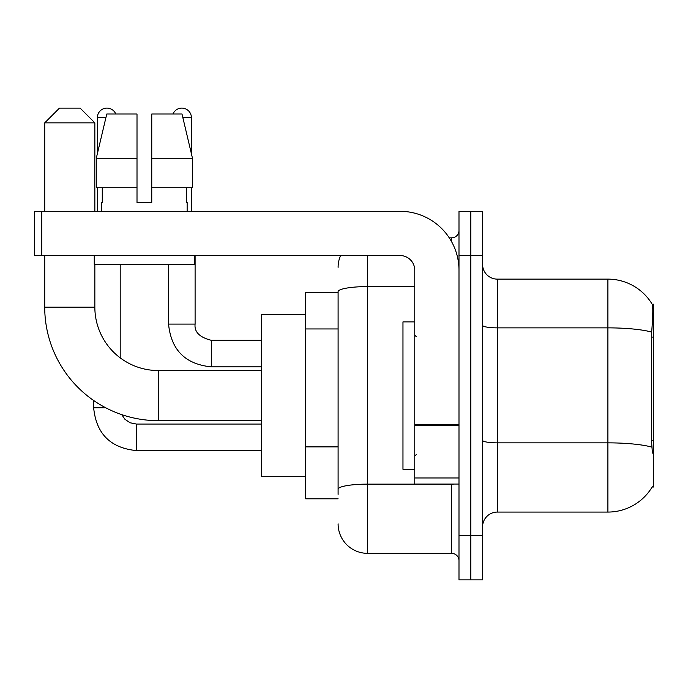 <?xml version="1.0" encoding="UTF-8"?>
<svg xmlns="http://www.w3.org/2000/svg" width="688" height="688" viewBox="0 0 688 688"><rect width="100%" height="100%" fill="white"/><g stroke="black" fill="none" stroke-linecap="round" stroke-linejoin="round"><path stroke-width="1.03" d="M652.147 487.009L652.413 486.562A51.6 51.6 0 0 1 607.9 512.07A51.6 51.6 0 0 0 652.147 487.009L653.6 487.009L653.6 304.191L652.258 304.38A51.6 51.6 0 0 0 607.9 279.13A51.6 51.6 0 0 1 652.147 304.191A51.6 51.6 0 0 0 607.9 279.13L497.329 279.13A14.74 14.74 0 0 1 482.58 264.39A14.74 14.74 0 0 0 497.329 279.13L497.329 512.07A14.74 14.74 0 0 0 482.58 526.81M338.1 292.4L305.67 292.4L305.67 498.8L338.1 498.8M470.79 535.66L470.79 579.889L482.58 579.889L482.58 535.66L470.79 535.66L470.79 579.889L458.991 579.889L458.991 535.66L470.79 535.66L470.79 255.54L470.79 535.66M458.991 535.66L458.991 211.311L470.79 211.311L470.79 255.54L470.79 211.311L482.58 211.311L482.58 535.66M652.413 453.1L651.467 440.286L651.674 332.08C652.946 316.041 653.144 306.814 652.258 304.38A51.6 51.6 0 0 0 607.9 279.13L607.9 327.866L497.329 327.866A14.74 2.563 0 0 1 482.58 325.304M651.828 447.114A51.6 8.961 180 0 0 607.9 442.857L607.9 512.07L497.329 512.07M338.1 494.38L338.1 291.703A29.489 5.117 180 0 1 367.59 286.586L414.769 286.586M367.59 255.54L367.59 553.35L451.62 553.35L451.62 484.06M449.273 237.85L451.62 237.85A7.37 7.37 0 0 0 458.991 230.48M458.991 560.72A7.37 7.37 0 0 0 451.62 553.35M338.1 267.34A29.489 29.489 0 0 1 340.569 255.54M367.59 553.35A29.489 29.489 0 0 1 338.1 523.86M151.756 202.47L137.007 202.47L151.756 202.47L137.007 202.47L151.756 202.47L151.756 114.01L182.002 114.01L192.468 158.24L192.468 187.729L151.756 187.729M172.98 114.01A9.58 9.58 0 0 1 191.41 117.7L191.41 153.751L192.468 158.24L151.756 158.24M137.007 158.24L137.007 187.729L137.007 158.24L137.007 187.729L96.294 187.729L96.294 158.24L106.769 114.01L137.007 114.01L137.007 158.24L96.294 158.24L97.352 153.751L97.352 117.7L105.892 117.7M414.769 321.889L402.97 321.889L402.97 469.311L414.769 469.311M261.44 420.66L158.24 420.66A113.52 113.52 0 0 1 44.72 307.14L44.72 255.54M158.24 420.66L158.24 370.54A63.391 63.391 0 0 1 94.849 307.14L94.849 264.39M59.46 108.111L80.1 108.111L94.849 122.86L44.72 122.86L59.46 108.111M94.849 211.311L94.849 122.86M44.72 211.311L44.72 122.86M305.67 314.511L261.44 314.511L261.44 476.689L305.67 476.689M97.352 117.7A9.58 9.58 0 0 1 115.782 114.01M120.202 357.855L120.202 264.39M105.823 407.838L93.663 407.838L93.663 400.511M97.352 187.729L97.352 211.311M168.56 264.39L168.56 324.1L195.1 324.1L195.1 255.54M191.41 187.729L191.41 211.311M458.991 484.06L414.769 484.06L414.769 424.444L458.991 424.444M458.991 270.289A58.97 58.97 0 0 0 400.02 211.311L41.77 211.311L41.77 255.54L400.02 255.54A14.74 14.74 0 0 1 414.769 270.289L414.769 424.444M41.77 255.54L34.4 255.54L34.4 211.311L41.77 211.311M101.626 202.47L102.271 202.47L101.626 202.47L101.626 211.311M187.136 202.47L186.5 202.47L187.136 202.47L187.136 211.311M186.5 187.729L186.5 202.47M137.007 187.729L137.007 202.47M102.271 202.47L102.271 187.729M94.256 255.54L94.256 264.39L194.506 264.39L194.506 255.54M192.468 158.24L182.002 114.01M106.769 114.01L96.294 158.24M653.6 337.086L651.467 337.086M653.6 440.286L651.467 440.286M338.1 328.95L305.67 328.95M338.1 446.89L305.67 446.89M651.674 332.08A51.6 8.961 180 0 0 607.9 327.866L607.9 442.857L497.329 442.857A14.74 2.563 -0 0 1 482.58 440.294M482.58 255.54L458.991 255.54M454.183 484.06A7.37 1.281 0 0 1 451.62 484.137L367.59 484.137A29.489 5.117 180 0 0 338.1 489.254M451.62 241.737L451.62 237.85M44.72 307.14L94.849 307.14M261.44 450.588L136.422 450.588C110.484 448.026 96.234 433.775 93.663 407.838C96.234 433.775 110.484 448.026 136.422 450.588C110.484 448.026 96.234 433.775 93.663 407.838C96.234 433.775 110.484 448.026 136.422 450.588C110.484 448.026 96.234 433.775 93.663 407.838C96.234 433.775 110.484 448.026 136.422 450.588L136.422 424.057L130.092 422.767L124.949 419.302L121.69 414.615L124.949 419.302L130.092 422.767L136.422 424.057L130.092 422.767L124.949 419.302L121.69 414.615L124.949 419.302L130.092 422.767L136.422 424.057L130.092 422.767L124.949 419.302L121.69 414.615L124.949 419.302L130.092 422.767L136.422 424.057L261.44 424.057M261.44 366.85L211.311 366.85C185.373 364.287 171.123 350.037 168.56 324.1C171.123 350.037 185.373 364.287 211.311 366.85C185.373 364.287 171.123 350.037 168.56 324.1C171.123 350.037 185.373 364.287 211.311 366.85C185.373 364.287 171.123 350.037 168.56 324.1C171.123 350.037 185.373 364.287 211.311 366.85L211.311 340.336M182.87 117.7L191.41 117.7M458.991 425.717L414.769 425.717M414.769 477.962L458.991 477.962M416.24 336.63L414.769 335.151M416.24 454.57L414.769 456.049M261.44 370.54L158.24 370.54M211.311 340.311C199.615 337.369 194.205 331.96 195.1 324.1C194.205 331.96 199.615 337.369 211.311 340.311C199.615 337.369 194.205 331.96 195.1 324.1C194.205 331.96 199.615 337.369 211.311 340.311C199.615 337.369 194.205 331.96 195.1 324.1C194.205 331.96 199.615 337.369 211.311 340.311L261.44 340.311"/></g></svg>
